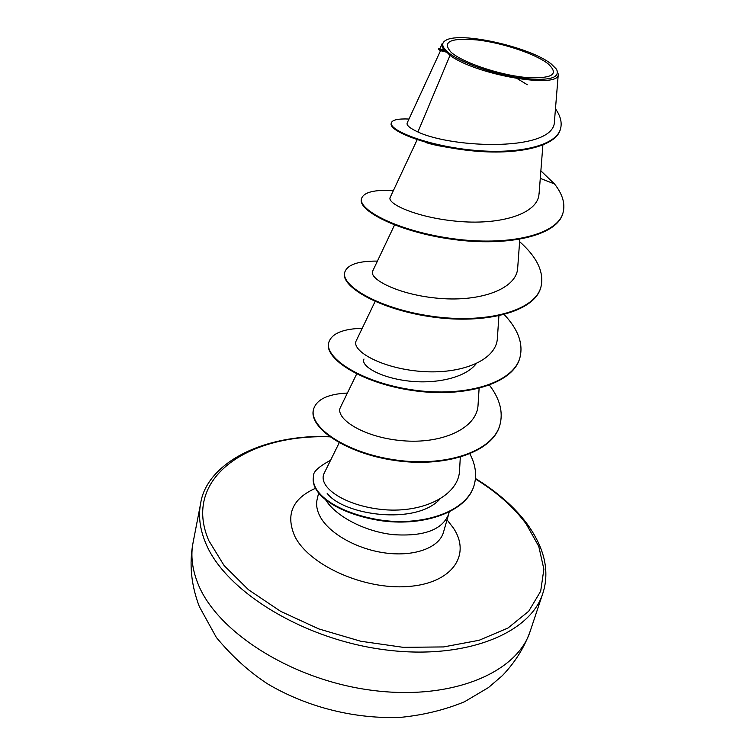 <?xml version="1.0" encoding="UTF-8"?>
<svg xmlns="http://www.w3.org/2000/svg" width="755" height="755" viewBox="0 0 755 755"><rect width="100%" height="100%" fill="white"/><g stroke="black" fill="none" stroke-linecap="round" stroke-linejoin="round"><path stroke-width="1.13" d="M547.828 63.571C559.955 74.566 552.131 79.152 524.357 77.312C497.923 74.509 462.758 62.457 451.245 52.416C441.524 41.667 450.386 37.533 477.821 40.015C502.905 43.016 534.927 53.718 547.828 63.571M551.226 63.967L556.558 69.271C560.578 78.567 547.885 81.389 518.477 77.746C491.024 73.546 458.823 61.75 447.592 51.991C441.703 46.772 441.156 42.865 445.941 40.251C460.616 31.295 530.463 47.169 551.226 63.967M558.256 73.933C561.078 89.42 476.99 75.472 450.018 55.408L446.932 52.265L440.533 50.679L407.162 122.98M439.703 499.31C415.609 525.508 343.619 515.288 327.151 493.317M325.754 500.018C336.164 516.59 364.91 531.558 393.195 534.644C423.829 536.682 442.317 529.868 448.668 514.183L449.14 512.164M407.2 123.008C406.275 125.226 409.842 128.208 417.902 131.965L450.018 55.408M447.8 147.376C438.495 145.885 431.199 144.28 425.924 142.553L445.96 147.027M476.122 363.816C464.835 378.444 433.615 384.588 406.124 380.718C378.434 377.019 360.512 365.439 363.986 359.021M339.457 442.27L324.329 472.941C316.807 486.909 345.101 506.303 384.163 509.71C423.13 513.013 458.861 495.61 459.559 470.214L460.305 457.266M356.681 373.961L340.571 407.068C334.238 418.119 363.004 437.475 402.311 440.703C441.722 444.317 477.283 428.434 478.066 404.784L479.104 388.419M375.103 301.471L356.284 340.647C350.839 350.367 380.416 368.119 420.592 371.384C460.635 374.725 496.611 360.663 497.403 337.919L498.904 315.883M394.535 224.99L372.81 270.828C367.978 278.963 399.178 295.214 439.825 298.414C480.595 301.858 517.043 288.939 517.713 267.629L519.789 239.344M417.185 139.684L390.212 197.366C386.418 203.803 418.232 218.327 460.078 221.526C501.518 224.886 538.372 213.627 539.013 193.62M417.902 131.965C452.387 148.461 556.369 152.302 554.444 120.564M439.854 48.801L445.195 51.029C442.288 48.037 441.335 45.489 442.326 43.384M408.983 119.035C398.121 118.573 392.232 119.875 391.316 122.923L391.166 123.584C388.872 130.889 426.122 146.206 471.488 150.755C516.901 155.473 556.114 146.734 560.361 129.388L560.55 128.718C562.173 122.527 560.484 115.892 555.472 108.805M527.301 84.72L517.298 78.662M445.743 50.264L440.382 49.33M439.872 48.584L438.655 48.735L438.495 49.424L439.721 50.198L446.932 52.265M540.278 178.378L554.519 183.956L540.873 170.838M391.316 122.923C389.033 130.209 426.301 145.507 471.667 150.056C517.099 154.775 556.312 146.055 560.55 128.718M438.655 48.735L446.79 52.227M445.195 51.029L444.695 50.962M562.928 213.089L562.843 213.401C557.011 236.079 507.02 246.894 452.868 239.382C398.64 232.087 357.917 210.702 361.39 199.235L361.532 198.603C363.702 192.214 374.31 189.543 393.383 190.581M540.825 287.391L540.74 287.693C534.38 311.975 485.125 324.49 432.492 317.006C379.784 309.748 340.675 286.607 344.591 272.98L344.724 272.385C347.196 264.675 358.087 260.919 377.415 261.107M519.817 358.04L519.733 358.323C512.872 384.04 464.344 398.045 413.136 390.59C361.862 383.37 324.263 358.682 328.614 343.119L328.746 342.553C331.511 333.616 342.666 328.859 362.221 328.293M499.819 425.273L499.734 425.546C492.458 452.528 444.638 467.883 394.771 460.446C344.837 453.274 308.653 427.207 313.4 409.918L313.523 409.37C316.524 399.442 327.821 393.997 347.394 393.053M474.112 485.257L474.036 485.522C466.892 511.503 424.867 526.443 382.672 520.922C340.467 514.919 309.956 495.063 313.438 476.867L313.561 476.348C312.693 472.205 318.374 466.826 330.614 460.22M554.519 183.956C562.598 194.224 565.429 203.831 563.032 212.768C557.209 235.428 507.209 246.234 453.038 238.722C398.8 231.417 358.068 210.05 361.532 198.603M519.619 241.657C537.277 257.37 544.383 272.508 540.92 287.089C534.559 311.362 485.305 323.857 432.653 316.373C379.935 309.116 340.816 285.994 344.724 272.385M504.265 314.608C518.223 329.444 523.442 343.827 519.902 357.757C513.051 383.455 464.514 397.451 413.296 389.995C362.004 382.766 324.395 358.096 328.746 342.553M489.495 385.22C499.867 398.876 503.34 412.136 499.904 424.999C492.619 451.971 444.799 467.317 394.922 459.88C344.969 452.707 308.786 426.65 313.523 409.37M469.912 453.915C475.556 464.693 476.981 475.046 474.197 484.993C467.043 510.975 425.018 525.905 382.813 520.384C340.599 514.381 310.079 494.525 313.561 476.348M197.697 583.002C216.072 631.161 290.864 679.632 371.064 690.193C451.292 701.046 517.298 672.78 530.218 631.142C524.319 647.563 515.042 662.38 502.396 675.602L488.457 687.569L464.485 701.773C445.082 709.766 424.159 714.928 401.726 717.25C356.124 719.515 307.549 707.463 267.959 684.096C249.527 672.195 232.323 656.652 216.355 637.465L199.32 606.558C191.138 585.106 189.052 563.806 193.063 542.685C190.581 555.378 192.129 568.817 197.697 583.002M530.218 631.142L542.817 593.392C530.312 633.879 463.815 660.87 382.351 649.451C300.924 638.305 224.622 590.127 205.634 542.958C199.877 529.066 198.206 515.948 200.613 503.613L193.063 542.685M475.395 478.925C496.752 492.109 513.664 507.096 526.15 523.885L538.768 546.365L543.883 569.166L540.684 591.193L528.717 611.239L508.002 628.009L479.17 640.259L443.562 646.931L403.198 647.337L360.673 641.231L318.865 628.943L280.615 611.323L248.404 589.683L224.093 565.552L208.776 540.561C181.88 478.094 248.008 433.936 329.803 436.834M448.668 514.183L443.459 532.303C439.287 547.394 415.325 556.699 386.522 553.132C357.738 549.659 329.246 533.738 320.158 516.637C316.883 510.493 315.892 504.67 317.175 499.168L318.591 493.166M447.036 519.855L453.189 527.726C471.564 554.529 452.594 583.341 408.162 586.503C363.929 590.08 308.625 564.985 294.695 536.05C285.541 514.551 292.411 498.668 315.307 488.372M523.885 520.874L527.669 525.81M542.817 593.392C545.733 584.549 546.554 575.235 545.28 565.448C543.524 552.254 537.607 538.589 527.528 524.461C515.099 507.577 497.743 492.251 475.442 478.472M542.883 145.111L539.089 193.62M554.51 120.573L558.304 73.933M439.787 48.764L442.279 43.356M440.901 50.84L439.721 50.198M329.265 436.447C257.559 434.635 205.973 466.024 200.613 503.613M563.032 212.768L562.843 213.401M540.92 287.089L540.74 287.693M519.902 357.757L519.733 358.323M499.904 424.999L499.734 425.546M474.197 484.993L474.036 485.522"/></g></svg>
